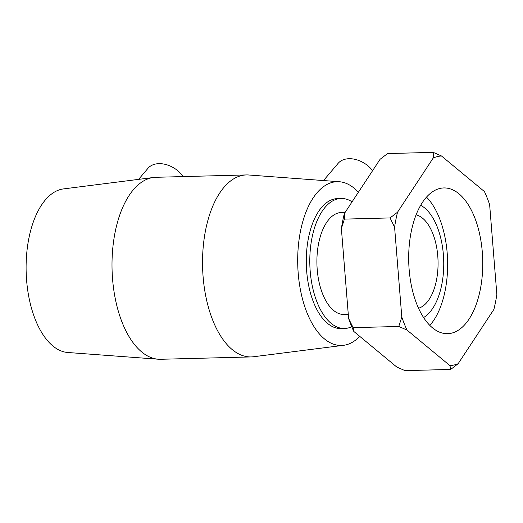 <?xml version="1.0" encoding="UTF-8"?>
<svg xmlns="http://www.w3.org/2000/svg" width="523" height="523" viewBox="0 0 523 523"><rect width="100%" height="100%" fill="white"/><g stroke="black" fill="none" stroke-linecap="round" stroke-linejoin="round"><path stroke-width="0.78" d="M458.135 363.72L493.895 309.407A104.966 53.287 -91.5 0 0 496.85 294.475L489.626 204.558A104.966 53.287 -91.5 0 0 484.429 191.562L441.445 155.959L433.234 152.37L433.299 157.894L397.532 212.207L390.066 217.928L394.584 227.139L401.801 317.056L398.781 326.463L406.999 330.052L449.983 365.655L450.669 369.441L458.135 363.72A104.966 53.287 -91.5 0 1 449.983 365.655M450.669 369.441L404.998 370.63L396.787 367.041L353.803 331.438L353.117 327.653L398.781 326.463M353.117 327.653L348.606 318.442L341.382 228.525L344.402 219.117L390.066 217.928M344.402 219.117L344.337 213.593L380.097 159.28L387.569 153.559L433.234 152.37M433.299 157.894A104.966 53.287 -91.5 0 1 441.445 155.959M394.584 227.139A104.966 53.287 -91.5 0 1 397.532 212.207M406.999 330.052A104.966 53.287 -91.5 0 1 401.801 317.056M474.492 217.104A72.893 37.009 -91.5 0 1 479.552 292.978A72.893 37.009 -91.5 0 1 447.61 333.681A72.893 37.009 -91.5 0 1 408.725 261.768A72.893 37.009 -91.5 0 1 443.818 187.94A72.893 37.009 -91.5 0 1 474.492 217.104M344.337 213.593A104.966 53.287 88.5 0 0 341.382 228.525M348.606 318.442A104.966 53.287 88.5 0 0 353.803 331.438M359.778 336.387A81.921 41.592 -91.5 0 1 343.565 345.311L253.511 356.745A91.028 46.214 -91.5 0 1 251.158 356.928L160.626 359.281A91.028 46.214 -91.5 0 1 158.266 359.223L67.735 352.489A81.921 41.592 -91.5 0 1 26.15 271.725A81.921 41.592 -91.5 0 1 63.479 188.908L153.533 177.474A91.028 46.214 -91.5 0 1 155.887 177.29L246.418 174.937A91.028 46.214 -91.5 0 1 248.778 174.996L339.309 181.729A81.921 41.592 -91.5 0 1 358.392 192.248M416.099 214.848A47.142 23.934 -91.5 0 1 432.724 233.369A47.142 23.934 -91.5 0 1 418.531 308.243M420.662 205.297A58.315 29.602 -91.5 0 1 437.136 226.668A58.315 29.602 -91.5 0 1 423.578 317.546M426.493 197.125A72.893 37.009 -91.5 0 1 439.379 218.019A72.893 37.009 -91.5 0 1 429.828 325.404M348.279 314.388L344.154 314.493A51.025 25.902 -91.5 0 1 316.931 264.161A51.025 25.902 -91.5 0 1 341.499 212.475L345.134 212.384M351.724 326.705A65.022 33.008 -91.5 0 1 344.52 328.483A65.022 33.008 -91.5 0 1 309.832 264.344A65.022 33.008 -91.5 0 1 341.14 198.485A65.022 33.008 -91.5 0 1 352.084 201.819M344.52 328.483L341.009 328.575A65.022 33.008 -91.5 0 1 306.321 264.435A65.022 33.008 -91.5 0 1 337.629 198.577L341.14 198.485M372.605 170.661A22.757 15.84 -146.6 0 0 338.133 163.333L323.508 180.553M138.602 179.369L148.016 168.275A22.757 15.84 33.4 0 1 183.207 176.578M158.266 359.223A91.028 46.214 -91.5 0 1 112.059 269.489A91.028 46.214 -91.5 0 1 153.533 177.474M251.158 356.928A91.028 46.214 -91.5 0 1 202.591 267.135A91.028 46.214 -91.5 0 1 246.418 174.937M343.565 345.311A81.921 41.592 -91.5 0 1 297.744 264.658A81.921 41.592 -91.5 0 1 339.309 181.729"/></g></svg>
